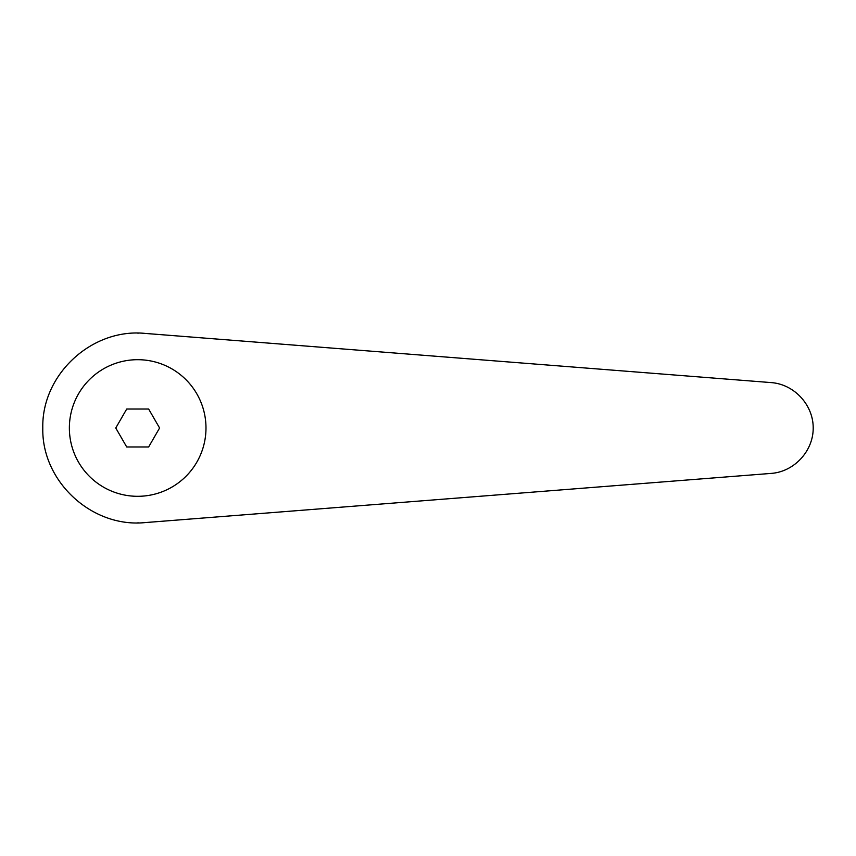 <?xml version="1.0" encoding="UTF-8"?>
<svg xmlns="http://www.w3.org/2000/svg" width="856" height="856" viewBox="0 0 856 856"><rect width="100%" height="100%" fill="white"/><g stroke="black" fill="none" stroke-linecap="round" stroke-linejoin="round"><path stroke-width="1.28" d="M145.103 333.412C91.913 327.966 41.537 374.543 42.8 428C41.537 481.457 91.913 528.034 145.103 522.588L771.224 473.4C794.24 471.731 813.328 451.069 813.2 428C813.328 404.931 794.24 384.269 771.224 382.6L145.103 333.412M137.677 359.691A68.309 68.309 0 0 0 69.368 428A68.309 68.309 0 0 0 137.677 496.309A68.309 68.309 0 0 0 205.986 428A68.309 68.309 0 0 0 137.677 359.691M137.677 333.123L138.405 333.123M137.677 522.877L138.405 522.877M126.72 446.982L115.763 428L126.72 409.018L148.634 409.018L159.591 428L148.634 446.982L126.72 446.982"/></g></svg>
